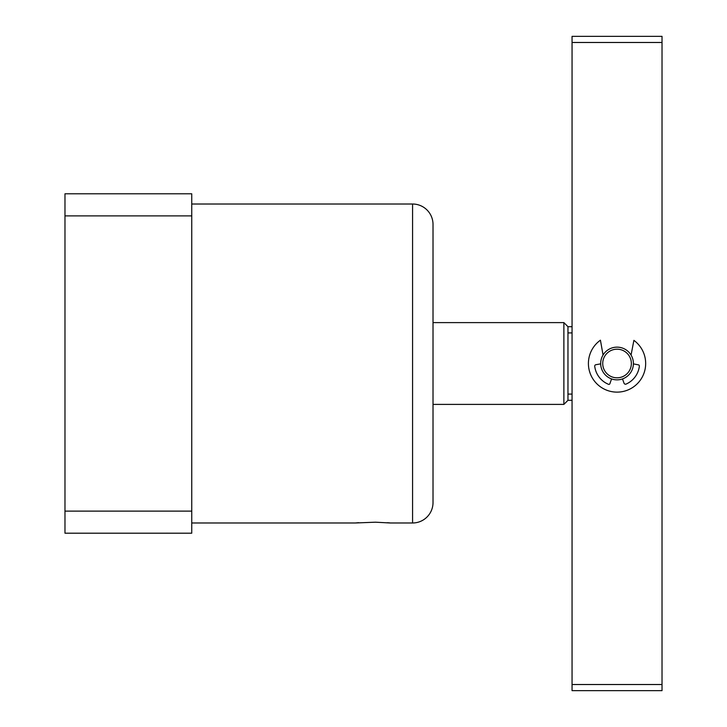 <?xml version="1.0" encoding="UTF-8"?>
<svg xmlns="http://www.w3.org/2000/svg" width="727" height="727" viewBox="0 0 727 727"><rect width="100%" height="100%" fill="white"/><g stroke="black" fill="none" stroke-linecap="round" stroke-linejoin="round"><path stroke-width="1.09" d="M191.746 522.986L355.321 522.986L375.486 522.195L390.126 522.986L412.572 522.986A20.447 20.447 0 0 0 433.019 502.539L433.019 224.461L433.019 404.394L563.879 404.394L563.879 322.606L433.019 322.606M389.908 522.904L387.346 522.713M191.746 204.014L412.572 204.014A20.447 20.447 0 0 1 433.019 224.461M358.693 522.677L357.384 522.786M356.866 522.831L355.321 522.986M166.374 533.2L167.155 533.164M191.746 215.883L64.976 215.883L64.976 193.791L191.746 193.791L191.746 533.2L64.976 533.2L64.976 511.117L191.746 511.117M134.931 533.209L133.668 533.2M64.976 215.883L64.976 511.117M572.058 326.696L567.969 326.696L567.969 400.304L563.879 404.394M572.058 332.902L567.969 332.902M567.969 326.696L563.879 322.606M572.058 394.098L567.969 394.098M662.024 36.35L662.024 690.65L572.058 690.65L572.058 36.35L662.024 36.35M662.024 684.516L572.058 684.516M662.024 42.484L572.058 42.484M633.399 363.5A16.357 16.357 0 0 1 617.041 379.857A16.357 16.357 0 0 1 600.684 363.5A16.357 16.357 0 0 1 617.041 347.142A16.357 16.357 0 0 1 633.399 363.5M617.041 349.187A14.313 14.313 0 0 1 631.354 363.5A14.313 14.313 0 0 1 617.041 377.813A14.313 14.313 0 0 1 602.728 363.5A14.313 14.313 0 0 1 617.041 349.187M611.571 378.912L609.862 383.729A1.009 1.009 0 0 1 608.535 384.319A22.492 22.492 0 0 1 594.722 366.317A1.445 1.445 0 0 1 595.913 364.709L600.684 363.863M603.056 355.012L600.429 340.181A28.626 28.626 0 0 0 595.64 382.511A28.626 28.626 0 0 0 638.242 382.738A28.626 28.626 0 0 0 633.889 340.363L631.063 355.076M633.39 363.891L638.415 364.854A1.19 1.19 0 0 1 639.369 366.172A22.492 22.492 0 0 1 626.12 384.074A1.563 1.563 0 0 1 624.02 383.174L622.512 378.912M412.572 522.986L412.572 204.014M572.058 400.304L567.969 400.304"/></g></svg>
